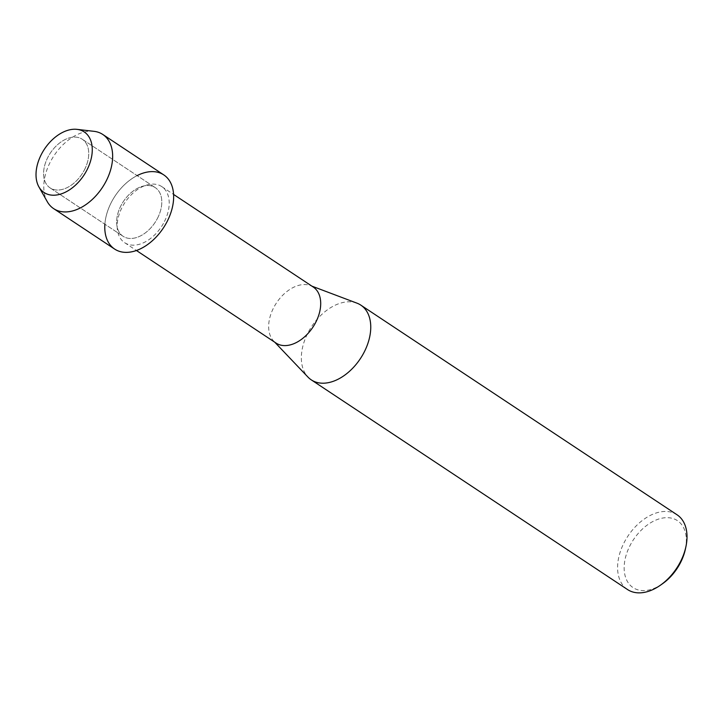<?xml version="1.0" encoding="UTF-8"?>
<svg xmlns="http://www.w3.org/2000/svg" width="722" height="722" viewBox="0 0 722 722"><rect width="100%" height="100%" fill="white"/><g stroke="black" fill="none" stroke-linecap="round" stroke-linejoin="round"><path stroke-width="0.54" stroke-dasharray="3.61 2.71" d="M84.609 169.535A29.169 18.98 -56.5 0 0 82.281 139.256A29.169 18.98 -56.5 0 0 47.715 157.586A29.169 18.98 -56.5 0 0 50.053 187.873A29.169 18.98 -56.5 0 0 84.609 169.535A29.169 18.98 -56.5 0 0 82.281 139.256A29.169 18.98 -56.5 0 0 47.715 157.586A29.169 18.98 -56.5 0 0 50.053 187.873A29.169 18.98 -56.5 0 0 84.609 169.535M157.667 217.972A29.169 18.98 -56.5 0 0 155.338 187.684A29.169 18.98 -56.5 0 0 120.773 206.023A29.169 18.98 -56.5 0 0 123.101 236.302A29.169 18.98 -56.5 0 0 157.667 217.972A29.169 18.98 -56.5 0 0 155.338 187.684A29.169 18.98 -56.5 0 0 120.773 206.023A29.169 18.98 -56.5 0 0 123.101 236.302A29.169 18.98 -56.5 0 0 157.667 217.972M164.454 221.51A33.627 21.886 -56.5 0 0 161.764 186.601A33.627 21.886 -56.5 0 0 121.919 207.737A33.627 21.886 -56.5 0 0 124.599 242.655A33.627 21.886 -56.5 0 0 164.454 221.51M137.117 175.608A44.484 28.952 -56.5 0 0 111.08 202.882A44.484 28.952 -56.5 0 0 104.88 224.226M313.258 287.04A33.627 21.886 -56.5 0 0 310.379 285.569A33.627 21.886 -56.5 0 0 273.412 308.177A33.627 21.886 -56.5 0 0 273.62 341.01A33.627 21.886 -56.5 0 0 276.093 343.094M356.984 303.168A44.836 29.178 -56.5 0 0 307.698 333.32A44.836 29.178 -56.5 0 0 307.969 377.092M677.074 514.804A44.836 29.178 -56.5 0 0 623.934 542.989A44.836 29.178 -56.5 0 0 627.517 589.54M685.358 549.261A40.161 26.136 -56.5 0 0 668.337 517.71A40.161 26.136 -56.5 0 0 629.846 545.904A40.161 26.136 -56.5 0 0 629.503 584.468A40.161 26.136 -56.5 0 0 662.489 583.755M93.968 131.323A44.484 28.952 -56.5 0 0 50.08 162.441A44.484 28.952 -56.5 0 0 47.3 201.718M163.795 174.914A44.484 28.952 -56.5 0 0 111.08 202.882A44.484 28.952 -56.5 0 0 114.636 249.072M82.281 139.256L155.338 187.684L82.281 139.256M161.764 186.601L173.596 194.444M310.379 285.569L311.913 286.147M273.62 341.01L274.748 342.201M124.599 242.655L136.431 250.498M50.053 187.873L123.101 236.302L50.053 187.873"/><path stroke-width="1.08" d="M87.127 169.661A36.335 23.645 -56.5 0 0 80.377 130.086A36.335 23.645 -56.5 0 0 41.163 154.779A36.335 23.645 -56.5 0 0 47.914 194.353A36.335 23.645 -56.5 0 0 87.127 169.661A36.335 23.645 -56.5 0 0 77.019 129.364A36.335 23.645 -56.5 0 0 41.163 154.779A36.335 23.645 -56.5 0 0 38.889 186.863A36.335 23.645 -56.5 0 0 87.127 169.661M104.88 224.226A44.484 28.952 -56.5 0 0 127.496 252.339A44.484 28.952 -56.5 0 0 167.351 221.103A44.484 28.952 -56.5 0 0 169.309 180.473A44.484 28.952 -56.5 0 0 137.117 175.608M136.431 250.498L276.093 343.094A33.627 21.886 -56.5 0 0 315.947 321.949A33.627 21.886 -56.5 0 0 313.258 287.04L173.596 194.444M274.748 342.201L307.969 377.092A44.836 29.178 -56.5 0 0 311.281 379.871A44.836 29.178 -56.5 0 0 364.411 351.677A44.836 29.178 -56.5 0 0 360.829 305.135A44.836 29.178 -56.5 0 0 356.984 303.168L311.913 286.147M311.281 379.871L627.517 589.54A44.836 29.178 -56.5 0 0 660.377 585.235A44.836 29.178 -56.5 0 0 680.647 561.355A44.836 29.178 -56.5 0 0 685.9 546.744A44.836 29.178 -56.5 0 0 677.074 514.804L360.829 305.135M660.377 585.235L662.489 583.755A40.161 26.136 -56.5 0 0 680.647 562.357A40.161 26.136 -56.5 0 0 685.358 549.261L685.9 546.744M38.889 186.863L47.3 201.718A44.484 28.952 -56.5 0 0 53.636 208.622A44.484 28.952 -56.5 0 0 106.351 180.662A44.484 28.952 -56.5 0 0 102.795 134.472A44.484 28.952 -56.5 0 0 93.968 131.323L77.019 129.364M53.636 208.622L114.636 249.072A44.484 28.952 -56.5 0 0 167.351 221.103A44.484 28.952 -56.5 0 0 163.795 174.914L102.795 134.472"/></g></svg>
